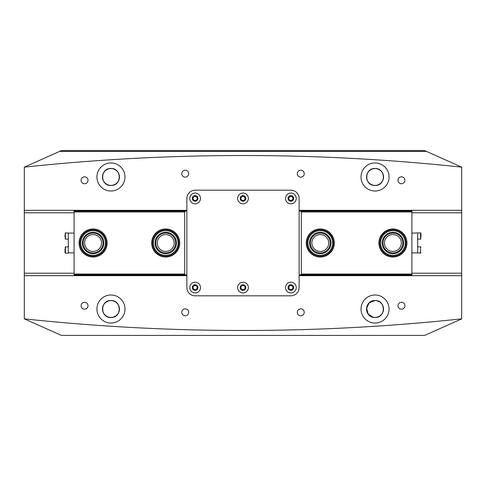 <?xml version="1.0" encoding="UTF-8"?>
<svg xmlns="http://www.w3.org/2000/svg" width="486" height="486" viewBox="0 0 486 486"><rect width="100%" height="100%" fill="white"/><g stroke="black" fill="none" stroke-linecap="round" stroke-linejoin="round"><path stroke-width="0.73" d="M84.546 302.256A3.469 3.469 0 0 0 81.077 305.724A3.469 3.469 0 0 0 84.546 309.187A3.469 3.469 0 0 0 88.015 305.724A3.469 3.469 0 0 0 84.546 302.256M185.233 308.859A3.469 3.469 0 0 0 181.764 312.322A3.469 3.469 0 0 0 185.233 315.791A3.469 3.469 0 0 0 188.696 312.322A3.469 3.469 0 0 0 185.233 308.859M300.767 308.859A3.469 3.469 0 0 0 297.304 312.322A3.469 3.469 0 0 0 300.767 315.791A3.469 3.469 0 0 0 304.236 312.322A3.469 3.469 0 0 0 300.767 308.859M401.454 302.256A3.469 3.469 0 0 0 397.985 305.724A3.469 3.469 0 0 0 401.454 309.187A3.469 3.469 0 0 0 404.923 305.724A3.469 3.469 0 0 0 401.454 302.256M84.546 176.813A3.469 3.469 0 0 0 81.077 180.276A3.469 3.469 0 0 0 84.546 183.744A3.469 3.469 0 0 0 88.015 180.276A3.469 3.469 0 0 0 84.546 176.813M185.233 170.209A3.469 3.469 0 0 0 181.764 173.678A3.469 3.469 0 0 0 185.233 177.141A3.469 3.469 0 0 0 188.696 173.678A3.469 3.469 0 0 0 185.233 170.209M300.767 170.209A3.469 3.469 0 0 0 297.304 173.678A3.469 3.469 0 0 0 300.767 177.141A3.469 3.469 0 0 0 304.236 173.678A3.469 3.469 0 0 0 300.767 170.209M401.454 176.813A3.469 3.469 0 0 0 397.985 180.276A3.469 3.469 0 0 0 401.454 183.744A3.469 3.469 0 0 0 404.923 180.276A3.469 3.469 0 0 0 401.454 176.813M195.135 196.374A2.066 2.066 0 0 0 193.07 198.434A2.066 2.066 0 0 0 195.135 200.499A2.066 2.066 0 0 0 197.195 198.434A2.066 2.066 0 0 0 195.135 196.374M290.865 196.374A2.066 2.066 0 0 0 288.805 198.434A2.066 2.066 0 0 0 290.865 200.499A2.066 2.066 0 0 0 292.93 198.434A2.066 2.066 0 0 0 290.865 196.374M290.865 285.501A2.066 2.066 0 0 0 288.805 287.566A2.066 2.066 0 0 0 290.865 289.626A2.066 2.066 0 0 0 292.93 287.566A2.066 2.066 0 0 0 290.865 285.501M195.135 285.501A2.066 2.066 0 0 0 193.07 287.566A2.066 2.066 0 0 0 195.135 289.626A2.066 2.066 0 0 0 197.195 287.566A2.066 2.066 0 0 0 195.135 285.501M243 196.374A2.066 2.066 0 0 0 240.935 198.434A2.066 2.066 0 0 0 243 200.499A2.066 2.066 0 0 0 245.066 198.434A2.066 2.066 0 0 0 243 196.374M243 285.501A2.066 2.066 0 0 0 240.935 287.566A2.066 2.066 0 0 0 243 289.626A2.066 2.066 0 0 0 245.066 287.566A2.066 2.066 0 0 0 243 285.501M373.357 317.352L368.224 314.096L366.59 308.179L369.33 302.735L375.046 300.524C364.075 299.996 364.063 318.032 375.046 317.522C386.024 318.051 386.012 299.996 375.046 300.524A8.499 8.499 0 0 0 366.547 309.023A8.499 8.499 0 0 0 375.046 317.522A8.499 8.499 0 0 0 383.545 309.023A8.499 8.499 0 0 0 375.046 300.524C386.012 299.996 386.03 318.032 375.046 317.522M110.954 300.524C99.988 299.996 99.97 318.032 110.954 317.522C121.937 318.051 121.919 299.996 110.954 300.524A8.499 8.499 0 0 0 102.455 309.023A8.499 8.499 0 0 0 110.954 317.522C99.976 318.051 99.988 299.996 110.954 300.524C121.925 299.996 121.937 318.032 110.954 317.522A8.499 8.499 0 0 0 119.453 309.023A8.499 8.499 0 0 0 110.954 300.524M110.954 317.443A8.42 8.42 0 0 1 102.534 309.023A8.42 8.42 0 0 1 110.954 300.603A8.42 8.42 0 0 1 119.374 309.023A8.42 8.42 0 0 1 110.954 317.443M375.046 185.397A8.42 8.42 0 0 1 366.626 176.977A8.42 8.42 0 0 1 375.046 168.557A8.42 8.42 0 0 1 383.466 176.977A8.42 8.42 0 0 1 375.046 185.397M110.954 185.397A8.42 8.42 0 0 1 102.534 176.977A8.42 8.42 0 0 1 110.954 168.557A8.42 8.42 0 0 1 119.374 176.977A8.42 8.42 0 0 1 110.954 185.397M375.046 317.443A8.42 8.42 0 0 1 366.626 309.023A8.42 8.42 0 0 1 375.046 300.603A8.42 8.42 0 0 1 383.466 309.023A8.42 8.42 0 0 1 375.046 317.443M110.954 162.95A14.027 14.027 0 0 0 96.927 176.977A14.027 14.027 0 0 0 110.954 191.01A14.027 14.027 0 0 0 124.987 176.977A14.027 14.027 0 0 0 110.954 162.95M110.954 168.478A8.499 8.499 0 0 0 102.455 176.977A8.499 8.499 0 0 0 110.954 185.476C99.934 185.895 99.946 168.053 110.954 168.478C99.946 168.059 99.922 185.883 110.954 185.476C121.98 185.895 121.962 168.053 110.954 168.478C121.962 168.059 121.986 185.883 110.954 185.476A8.499 8.499 0 0 0 119.453 176.977A8.499 8.499 0 0 0 110.954 168.478M375.046 162.95A14.027 14.027 0 0 0 361.013 176.977A14.027 14.027 0 0 0 375.046 191.01A14.027 14.027 0 0 0 389.073 176.977A14.027 14.027 0 0 0 375.046 162.95M375.046 168.478A8.499 8.499 0 0 0 366.547 176.977A8.499 8.499 0 0 0 375.046 185.476C364.02 185.895 364.038 168.053 375.046 168.478C364.038 168.059 364.014 185.883 375.046 185.476C386.066 185.895 386.054 168.053 375.046 168.478C386.054 168.059 386.078 185.883 375.046 185.476A8.499 8.499 0 0 0 383.545 176.977A8.499 8.499 0 0 0 375.046 168.478M110.954 294.99A14.027 14.027 0 0 0 96.927 309.023A14.027 14.027 0 0 0 110.954 323.05A14.027 14.027 0 0 0 124.987 309.023A14.027 14.027 0 0 0 110.954 294.99M375.046 294.99A14.027 14.027 0 0 0 361.013 309.023A14.027 14.027 0 0 0 375.046 323.05A14.027 14.027 0 0 0 389.073 309.023A14.027 14.027 0 0 0 375.046 294.99M461.7 318.859A2063.21 2063.21 0 0 1 24.3 318.859L61.436 335.431L424.564 335.431L461.7 318.925L461.7 275.684L299.121 275.684M299.121 210.317L461.7 210.317L461.7 167.141A2063.21 2063.21 0 0 0 24.3 167.141L61.436 150.569L424.564 150.569L426.416 151.395L59.584 151.395M461.7 167.141L426.416 151.395M461.7 210.317L461.7 275.684M24.3 318.859L24.3 167.141M24.3 210.317L186.879 210.317M186.879 275.684L24.3 275.684M384.499 243A8.42 8.42 0 0 0 392.913 251.42A8.42 8.42 0 0 0 401.333 243A8.42 8.42 0 0 0 392.913 234.58A8.42 8.42 0 0 0 384.499 243M311.872 243A8.42 8.42 0 0 0 320.292 251.42A8.42 8.42 0 0 0 328.706 243A8.42 8.42 0 0 0 320.292 234.58A8.42 8.42 0 0 0 311.872 243M334.319 243A14.027 14.027 0 0 1 320.292 257.027A14.027 14.027 0 0 1 306.259 243A14.027 14.027 0 0 1 320.292 228.973A14.027 14.027 0 0 1 334.319 243M406.946 243A14.027 14.027 0 0 1 392.913 257.027A14.027 14.027 0 0 1 378.886 243A14.027 14.027 0 0 1 392.913 228.973A14.027 14.027 0 0 1 406.946 243M411.897 210.317L411.897 274.857L299.121 274.857M411.897 211.969L301.308 211.969L301.308 211.143L299.121 211.143M411.897 275.684L411.897 274.857M301.308 274.857L301.308 211.969M301.308 274.031L411.897 274.031M299.121 275.349L411.897 275.349M411.897 210.651L299.121 210.651M301.308 211.143L411.897 211.143M101.501 243A8.42 8.42 0 0 0 93.087 234.58A8.42 8.42 0 0 0 84.667 243A8.42 8.42 0 0 0 93.087 251.42A8.42 8.42 0 0 0 101.501 243M174.128 243A8.42 8.42 0 0 0 165.708 234.58A8.42 8.42 0 0 0 157.294 243A8.42 8.42 0 0 0 165.708 251.42A8.42 8.42 0 0 0 174.128 243M151.681 243A14.027 14.027 0 0 1 165.708 228.973A14.027 14.027 0 0 1 179.741 243A14.027 14.027 0 0 1 165.708 257.027A14.027 14.027 0 0 1 151.681 243M79.054 243A14.027 14.027 0 0 1 93.087 228.973A14.027 14.027 0 0 1 107.114 243A14.027 14.027 0 0 1 93.087 257.027A14.027 14.027 0 0 1 79.054 243M74.103 275.684L74.103 211.143L186.879 211.143M74.103 274.031L184.692 274.031L184.692 274.857L186.879 274.857M74.103 210.317L74.103 211.143M184.692 211.143L184.692 274.031M184.692 211.969L74.103 211.969M186.879 210.651L74.103 210.651M74.103 275.349L186.879 275.349M184.692 274.857L74.103 274.857M189.771 287.566A5.364 5.364 0 0 0 195.135 292.93A5.364 5.364 0 0 0 200.499 287.566A5.364 5.364 0 0 0 195.135 282.202A5.364 5.364 0 0 0 189.771 287.566M192.328 287.566A2.807 2.807 0 0 0 195.135 290.373A2.807 2.807 0 0 0 197.942 287.566A2.807 2.807 0 0 0 195.135 284.76A2.807 2.807 0 0 0 192.328 287.566M285.501 287.566A5.364 5.364 0 0 0 290.865 292.93A5.364 5.364 0 0 0 296.229 287.566A5.364 5.364 0 0 0 290.865 282.202A5.364 5.364 0 0 0 285.501 287.566M288.058 287.566A2.807 2.807 0 0 0 290.865 290.373A2.807 2.807 0 0 0 293.672 287.566A2.807 2.807 0 0 0 290.865 284.76A2.807 2.807 0 0 0 288.058 287.566M237.636 287.566A5.364 5.364 0 0 0 243 292.93A5.364 5.364 0 0 0 248.364 287.566A5.364 5.364 0 0 0 243 282.202A5.364 5.364 0 0 0 237.636 287.566M240.193 287.566A2.807 2.807 0 0 0 243 290.373A2.807 2.807 0 0 0 245.807 287.566A2.807 2.807 0 0 0 243 284.76A2.807 2.807 0 0 0 240.193 287.566M189.771 198.434A5.364 5.364 0 0 0 195.135 203.798A5.364 5.364 0 0 0 200.499 198.434A5.364 5.364 0 0 0 195.135 193.07A5.364 5.364 0 0 0 189.771 198.434M192.328 198.434A2.807 2.807 0 0 0 195.135 201.24A2.807 2.807 0 0 0 197.942 198.434A2.807 2.807 0 0 0 195.135 195.627A2.807 2.807 0 0 0 192.328 198.434M285.501 198.434A5.364 5.364 0 0 0 290.865 203.798A5.364 5.364 0 0 0 296.229 198.434A5.364 5.364 0 0 0 290.865 193.07A5.364 5.364 0 0 0 285.501 198.434M288.058 198.434A2.807 2.807 0 0 0 290.865 201.24A2.807 2.807 0 0 0 293.672 198.434A2.807 2.807 0 0 0 290.865 195.627A2.807 2.807 0 0 0 288.058 198.434M237.636 198.434A5.364 5.364 0 0 0 243 203.798A5.364 5.364 0 0 0 248.364 198.434A5.364 5.364 0 0 0 243 193.07A5.364 5.364 0 0 0 237.636 198.434M240.193 198.434A2.807 2.807 0 0 0 243 201.24A2.807 2.807 0 0 0 245.807 198.434A2.807 2.807 0 0 0 243 195.627A2.807 2.807 0 0 0 240.193 198.434M186.879 287.566A8.25 8.25 0 0 0 195.135 295.816L290.865 295.816A8.25 8.25 0 0 0 299.121 287.566L299.121 198.434A8.25 8.25 0 0 0 290.865 190.184L195.135 190.184A8.25 8.25 0 0 0 186.879 198.434L186.879 287.566M74.103 233.098L68.326 233.098L68.326 253.151L65.44 253.151L65.027 252.738L65.027 248.747M74.103 252.902L68.326 252.902M65.027 248.808L65.027 252.738M65.027 237.229L65.027 234.744M68.326 239.124L65.44 239.124L65.44 232.849L68.326 233.098M411.897 233.098L420.56 232.849L420.973 233.262L420.973 237.229M411.897 252.902L417.674 252.902L417.674 233.098M417.674 246.876L420.56 246.876L420.56 253.151L417.674 252.902M420.973 234.744L420.973 233.262M330.504 239.72A10.728 10.728 0 0 1 323.567 253.218A10.728 10.728 0 0 1 310.074 246.28A10.728 10.728 0 0 1 317.012 232.782A10.728 10.728 0 0 1 330.504 239.72M310.858 246.025A9.902 9.902 0 0 0 323.318 252.428A9.902 9.902 0 0 0 329.721 239.975A9.902 9.902 0 0 0 317.261 233.572A9.902 9.902 0 0 0 310.858 246.025M332.078 239.215A12.381 12.381 0 0 0 316.507 231.215A12.381 12.381 0 0 0 308.501 246.785A12.381 12.381 0 0 0 324.077 254.786A12.381 12.381 0 0 0 332.078 239.215M307.717 247.034A13.207 13.207 0 0 1 316.252 230.425A13.207 13.207 0 0 1 332.861 238.966A13.207 13.207 0 0 1 324.326 255.575A13.207 13.207 0 0 1 307.717 247.034M176.436 243.261A10.728 10.728 0 0 1 165.453 253.728A10.728 10.728 0 0 1 154.985 242.739A10.728 10.728 0 0 1 165.969 232.272A10.728 10.728 0 0 1 176.436 243.261M155.812 242.757A9.902 9.902 0 0 0 165.471 252.902A9.902 9.902 0 0 0 175.61 243.243A9.902 9.902 0 0 0 165.951 233.098A9.902 9.902 0 0 0 155.812 242.757M178.083 243.298A12.381 12.381 0 0 0 166.012 230.625A12.381 12.381 0 0 0 153.333 242.702A12.381 12.381 0 0 0 165.41 255.375A12.381 12.381 0 0 0 178.083 243.298M152.507 242.678A13.207 13.207 0 0 1 166.03 229.799A13.207 13.207 0 0 1 178.909 243.322A13.207 13.207 0 0 1 165.392 256.201A13.207 13.207 0 0 1 152.507 242.678M403.198 246.068A10.728 10.728 0 0 1 389.845 253.279A10.728 10.728 0 0 1 382.634 239.932A10.728 10.728 0 0 1 395.981 232.721A10.728 10.728 0 0 1 403.198 246.068M383.424 240.169A9.902 9.902 0 0 0 390.082 252.489A9.902 9.902 0 0 0 402.408 245.831A9.902 9.902 0 0 0 395.744 233.511A9.902 9.902 0 0 0 383.424 240.169M404.777 246.542A12.381 12.381 0 0 0 396.455 231.136A12.381 12.381 0 0 0 381.054 239.458A12.381 12.381 0 0 0 389.377 254.864A12.381 12.381 0 0 0 404.777 246.542M380.265 239.227A13.207 13.207 0 0 1 396.691 230.346A13.207 13.207 0 0 1 405.567 246.773A13.207 13.207 0 0 1 389.14 255.654A13.207 13.207 0 0 1 380.265 239.227M102.655 238.146A10.728 10.728 0 0 1 97.941 252.568A10.728 10.728 0 0 1 83.519 247.854A10.728 10.728 0 0 1 88.233 233.432A10.728 10.728 0 0 1 102.655 238.146M84.254 247.483A9.902 9.902 0 0 0 97.565 251.833A9.902 9.902 0 0 0 101.914 238.517A9.902 9.902 0 0 0 88.604 234.167A9.902 9.902 0 0 0 84.254 247.483M104.126 237.399A12.381 12.381 0 0 0 87.486 231.962A12.381 12.381 0 0 0 82.043 248.601A12.381 12.381 0 0 0 98.688 254.038A12.381 12.381 0 0 0 104.126 237.399M81.308 248.972A13.207 13.207 0 0 1 87.109 231.227A13.207 13.207 0 0 1 104.861 237.028A13.207 13.207 0 0 1 99.059 254.773A13.207 13.207 0 0 1 81.308 248.972M461.7 212.795L411.897 212.795M74.103 212.795L24.3 212.795M24.3 273.205L74.103 273.205M411.897 273.205L461.7 273.205M68.326 246.876L65.44 246.876L65.44 253.151M417.674 239.124L420.56 239.124L420.56 232.849M65.44 246.876L65.027 247.289M65.44 232.849L65.027 233.262M65.44 239.124L65.027 238.711M420.56 246.876L420.973 247.289M420.56 253.151L420.973 252.738M420.56 239.124L420.973 238.711"/></g></svg>
